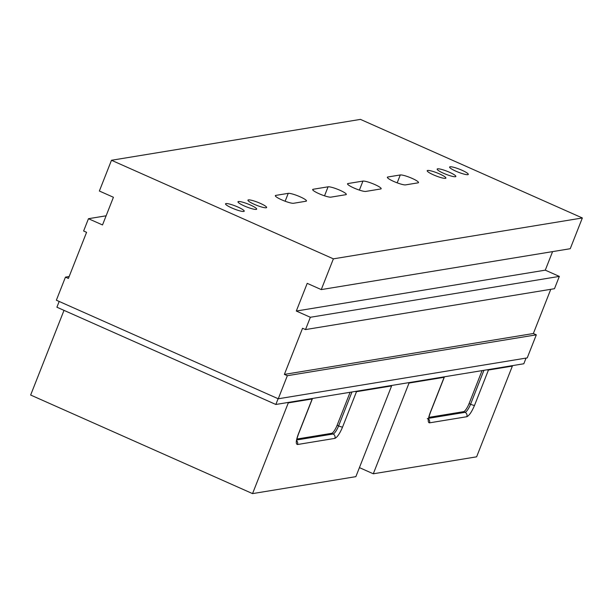 <?xml version="1.0" encoding="UTF-8"?>
<svg xmlns="http://www.w3.org/2000/svg" width="613" height="613" viewBox="0 0 613 613"><rect width="100%" height="100%" fill="white"/><g stroke="black" fill="none" stroke-linecap="round" stroke-linejoin="round"><path stroke-width="0.92" d="M526.054 358.092L523.816 363.762L275.842 404.473L56.902 307.213L59.177 301.45M278.11 398.711L275.842 404.473M226.005 203.57A10.046 1.609 -158.5 0 1 236.679 206.512A10.046 1.609 -158.5 0 1 244.227 211.194A10.046 1.609 -158.5 0 1 243.752 211.454A10.046 1.609 -158.5 0 1 233.078 208.512A10.046 1.609 -158.5 0 1 225.53 203.83A10.046 1.609 -158.5 0 1 226.005 203.57M238.449 201.524A10.046 1.609 -158.5 0 1 249.131 204.466A10.046 1.609 -158.5 0 1 256.678 209.148A10.046 1.609 -158.5 0 1 256.203 209.408A10.046 1.609 -158.5 0 1 245.522 206.466A10.046 1.609 -158.5 0 1 237.982 201.784A10.046 1.609 -158.5 0 1 238.449 201.524M248.411 199.892A10.046 1.609 -158.5 0 1 259.092 202.834A10.046 1.609 -158.5 0 1 266.632 207.516A10.046 1.609 -158.5 0 1 266.165 207.776A10.046 1.609 -158.5 0 1 255.483 204.834A10.046 1.609 -158.5 0 1 247.943 200.152A10.046 1.609 -158.5 0 1 248.411 199.892M450.08 166.782A10.046 1.609 -158.5 0 1 460.761 169.724A10.046 1.609 -158.5 0 1 468.301 174.406A10.046 1.609 -158.5 0 1 467.826 174.667A10.046 1.609 -158.5 0 1 457.152 171.724A10.046 1.609 -158.5 0 1 449.605 167.042A10.046 1.609 -158.5 0 1 450.08 166.782M437.628 168.82A10.046 1.609 -158.5 0 1 448.31 171.763A10.046 1.609 -158.5 0 1 455.85 176.444A10.046 1.609 -158.5 0 1 455.382 176.713A10.046 1.609 -158.5 0 1 444.701 173.77A10.046 1.609 -158.5 0 1 437.161 169.081A10.046 1.609 -158.5 0 1 437.628 168.82M427.667 170.46A10.046 1.609 -158.5 0 1 438.349 173.402A10.046 1.609 -158.5 0 1 445.896 178.084A10.046 1.609 -158.5 0 1 445.421 178.345A10.046 1.609 -158.5 0 1 434.74 175.402A10.046 1.609 -158.5 0 1 427.2 170.721A10.046 1.609 -158.5 0 1 427.667 170.46M278.256 398.779L287.344 375.708L536.314 334.836L527.226 357.9L278.256 398.779L56.365 300.201L65.445 277.137L69.162 276.524M287.344 375.708L284.386 374.397L302.554 328.261L305.512 329.579L310.362 317.273L296.309 311.036L307.213 283.352L321.266 289.597L570.236 248.717L582.35 217.967L360.452 119.389L111.482 160.269L99.367 191.018L113.42 197.263L102.517 224.948L88.464 218.703L83.621 231.001L86.579 232.319L68.403 278.448L65.445 277.137M305.512 329.579L554.489 288.7L559.332 276.402L545.279 270.157L552.581 251.621M536.314 334.836L533.356 333.518L550.773 289.313M321.266 289.597L333.38 258.847L111.482 160.269M533.356 333.518L284.386 374.397M88.464 218.703L106.118 215.799M400.281 174.958A10.046 1.609 -158.5 0 1 410.963 177.893A10.046 1.609 -158.5 0 1 418.503 182.582A10.046 1.609 -158.5 0 1 418.035 182.843L405.584 184.881A10.046 1.609 -158.5 0 1 394.91 181.946A10.046 1.609 -158.5 0 1 387.362 177.257A10.046 1.609 -158.5 0 1 387.837 176.996L400.281 174.958L397.178 182.843M288.248 193.348A10.046 1.609 -158.5 0 1 298.929 196.29A10.046 1.609 -158.5 0 1 306.469 200.972A10.046 1.609 -158.5 0 1 306.002 201.233L293.55 203.278A10.046 1.609 -158.5 0 1 282.869 200.336A10.046 1.609 -158.5 0 1 275.329 195.654A10.046 1.609 -158.5 0 1 275.796 195.394L288.248 193.348L285.137 201.233M333.38 258.847L582.35 217.967M328.085 186.812A10.046 1.609 -158.5 0 1 338.759 189.754A10.046 1.609 -158.5 0 1 346.307 194.436A10.046 1.609 -158.5 0 1 345.832 194.696L330.897 197.148A10.046 1.609 -158.5 0 1 320.216 194.206A10.046 1.609 -158.5 0 1 312.676 189.524A10.046 1.609 -158.5 0 1 313.143 189.264L328.085 186.812L324.53 195.823M362.942 181.088A10.046 1.609 -158.5 0 1 373.616 184.03A10.046 1.609 -158.5 0 1 381.163 188.712A10.046 1.609 -158.5 0 1 380.688 188.973L365.754 191.425A10.046 1.609 -158.5 0 1 355.073 188.482A10.046 1.609 -158.5 0 1 347.533 183.8A10.046 1.609 -158.5 0 1 348 183.54L362.942 181.088L359.387 190.099M296.309 311.036L545.279 270.157M310.362 317.273L559.332 276.402M408.296 382.727L409.032 383.056L444.141 377.294L430.203 412.664C427.874 419.116 427.621 422.518 429.452 422.855L466.8 416.725C469.167 415.691 471.742 411.913 474.523 405.385L488.454 370.022L512.361 366.091L476.623 456.823L373.294 473.788L359.425 467.619M409.032 383.056L373.294 473.788M512.361 366.091L511.617 365.769M444.057 376.857A3.349 0.536 -158.5 0 1 444.295 377.21A3.349 0.536 -158.5 0 1 444.141 377.294M488.454 370.022A3.349 0.536 -158.5 0 1 487.059 369.8M428.862 417.376L463.574 411.675A8.375 2.138 114 0 0 469.091 403.576L482.071 370.62M252.548 493.611L288.286 402.887L312.186 398.963L298.255 434.326C295.918 440.785 295.665 444.18 297.497 444.517L334.844 438.387C337.211 437.36 339.794 433.583 342.567 427.054L356.498 391.684L391.607 385.922L355.869 476.646L252.548 493.611L30.65 395.033L64.005 310.37M391.607 385.922L390.864 385.592M287.543 402.557L288.286 402.887M356.498 391.684A3.349 0.536 -158.5 0 1 355.103 391.462M312.101 398.527A3.349 0.536 -158.5 0 1 312.339 398.871A3.349 0.536 -158.5 0 1 312.186 398.963M296.914 439.038L331.618 433.337A8.375 2.138 114 0 0 337.135 425.246L350.123 392.282M387.837 176.996L387.531 177.77M275.796 195.394L275.49 196.168M313.143 189.264L312.837 190.038M348 183.54L347.694 184.314M429.452 422.855A3.349 3.195 -99.3 0 0 428.61 419.062M483.933 370.313L470.569 404.235A3.349 0.536 21.5 0 0 474.523 405.385M469.091 403.576L470.569 404.235A8.375 2.138 -66 0 1 465.052 412.334A3.349 3.195 80.7 0 1 466.8 416.725M463.574 411.675L465.052 412.334L428.694 418.304M351.977 391.975L338.614 425.897A3.349 0.536 21.5 0 0 342.567 427.054M337.135 425.246L338.614 425.897A8.375 2.138 -66 0 1 333.097 433.996A3.349 3.195 80.7 0 1 334.844 438.387M331.618 433.337L333.097 433.996L296.738 439.965M296.654 440.732A3.349 3.195 80.7 0 1 297.497 444.517M444.295 377.21L430.364 412.572C427.545 420.916 428.977 418.587 428.61 419.782L427.338 418.426M296.37 440.877L296.661 441.444C297.044 440.142 295.55 442.755 298.408 434.242L312.339 398.871"/></g></svg>

